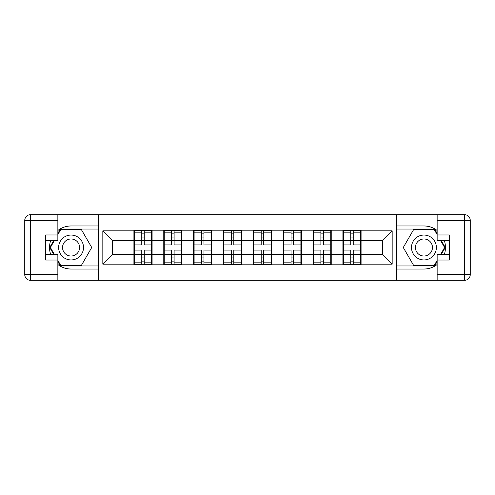 <?xml version="1.0" encoding="UTF-8"?>
<svg xmlns="http://www.w3.org/2000/svg" width="495" height="495" viewBox="0 0 495 495"><rect width="100%" height="100%" fill="white"/><g stroke="black" fill="none" stroke-linecap="round" stroke-linejoin="round"><path stroke-width="0.74" d="M57.859 264.503A21.526 21.526 0 0 0 71.063 269.026L98.233 269.026L98.233 280.319L396.767 280.319L396.767 269.026L423.937 269.026A21.526 21.526 0 0 0 437.141 264.503M361.078 246.065L360.595 246.065M343.375 246.065L342.899 246.065M342.899 248.936L343.375 248.936M360.595 248.936L361.078 248.936M331.223 246.065L330.747 246.065M313.521 246.065L313.044 246.065M313.044 248.936L313.521 248.936M330.747 248.936L331.223 248.936M301.368 246.065L300.892 246.065M283.666 246.065L283.19 246.065M283.19 248.936L283.666 248.936M300.892 248.936L301.368 248.936M271.514 246.065L271.037 246.065M253.817 246.065L253.335 246.065M253.335 248.936L253.817 248.936M271.037 248.936L271.514 248.936M241.665 246.065L241.183 246.065M223.963 246.065L223.486 246.065M223.486 248.936L223.963 248.936M241.183 248.936L241.665 248.936M211.81 246.065L211.334 246.065M194.108 246.065L193.632 246.065M193.632 248.936L194.108 248.936M211.334 248.936L211.81 248.936M181.956 246.065L181.479 246.065M164.253 246.065L163.777 246.065M163.777 248.936L164.253 248.936M181.479 248.936L181.956 248.936M437.141 230.497A21.526 21.526 0 0 0 423.937 225.974L396.767 225.974L396.575 214.681L396.575 280.319M396.575 214.681L98.233 214.681L98.233 225.974L71.063 225.974A21.526 21.526 0 0 0 57.859 230.497M98.425 280.319L98.425 214.681M382.604 254.579L382.604 240.422L361.078 240.422L361.078 254.579L382.604 254.579L392.17 264.151L392.17 230.849L361.078 230.849L361.078 230.274L342.899 230.274L342.899 240.422L331.223 240.422L331.223 254.579L342.899 254.579L342.899 240.422M392.17 264.151L361.078 264.151L361.078 264.726L342.899 264.726L342.899 264.151L331.223 264.151L331.223 264.726L313.044 264.726L313.044 264.151L301.368 264.151L301.368 264.726L283.19 264.726L283.19 264.151L271.514 264.151L271.514 264.726L253.335 264.726L253.335 264.151L241.665 264.151L241.665 264.726L223.486 264.726L223.486 264.151L211.81 264.151L211.81 264.726L193.632 264.726L193.632 264.151L181.956 264.151L181.956 264.726L163.777 264.726L163.777 264.151L152.101 264.151L152.101 264.726L133.922 264.726L133.922 264.151L102.83 264.151L102.83 230.849L133.922 230.849L133.922 240.422L112.396 240.422L112.396 254.579L133.922 254.579L133.922 240.422M342.899 230.849L331.223 230.849L331.223 230.274L313.044 230.274L313.044 230.849L301.368 230.849L301.368 230.274L283.19 230.274L283.19 230.849L271.514 230.849L271.514 230.274L253.335 230.274L253.335 230.849L241.665 230.849L241.665 230.274L223.486 230.274L223.486 230.849L211.81 230.849L211.81 230.274L193.632 230.274L193.632 230.849L181.956 230.849L181.956 230.274L163.777 230.274L163.777 230.849L152.101 230.849L152.101 230.274L133.922 230.274L133.922 230.849M342.899 254.579L342.899 264.151M331.223 254.579L331.223 264.151M331.223 230.849L331.223 240.422M301.368 254.579L313.044 254.579L313.044 240.422L301.368 240.422L301.368 264.151M313.044 254.579L313.044 264.151M313.044 230.849L313.044 240.422M301.368 230.849L301.368 240.422M271.514 254.579L283.19 254.579L283.19 240.422L271.514 240.422L271.514 264.151M283.19 254.579L283.19 264.151M283.19 230.849L283.19 240.422M271.514 230.849L271.514 240.422M241.665 254.579L253.335 254.579L253.335 240.422L241.665 240.422L241.665 264.151M253.335 254.579L253.335 264.151M253.335 230.849L253.335 240.422M241.665 230.849L241.665 240.422M211.81 254.579L223.486 254.579L223.486 240.422L211.81 240.422L211.81 264.151M223.486 254.579L223.486 264.151M223.486 230.849L223.486 240.422M211.81 230.849L211.81 240.422M181.956 254.579L193.632 254.579L193.632 240.422L181.956 240.422L181.956 264.151M193.632 254.579L193.632 264.151M193.632 230.849L193.632 240.422M181.956 230.849L181.956 240.422M152.101 254.579L163.777 254.579L163.777 240.422L152.101 240.422L152.101 264.151M163.777 254.579L163.777 264.151M163.777 230.849L163.777 240.422M152.101 230.849L152.101 240.422M152.101 246.065L151.625 246.065M134.405 246.065L133.922 246.065M133.922 248.936L134.405 248.936M151.625 248.936L152.101 248.936M133.922 254.579L133.922 264.151M112.396 254.579L102.83 264.151M102.83 230.849L112.396 240.422M361.078 254.579L361.078 264.151M361.078 230.849L361.078 240.422M392.17 230.849L382.604 240.422M134.405 240.719L141.768 240.719L141.768 230.757L134.405 230.757L134.405 250.086L141.768 250.086L141.768 254.281L144.255 254.263L144.255 250.086L151.625 250.086L151.625 230.757L144.255 230.757L144.255 232.86L151.625 232.86M141.768 237.947L144.255 237.947M144.255 233.145L141.768 233.145M134.405 244.914L141.768 244.914L141.768 240.719L144.255 240.737L144.255 244.914L151.625 244.914M134.405 232.86L141.768 232.86M141.768 261.855L144.255 261.855M141.768 257.053L144.255 257.053M134.405 264.243L141.768 264.243L141.768 262.14L134.405 262.14L134.405 264.243M134.405 250.086L134.405 254.281L141.768 254.281L141.768 262.14M134.405 254.281L134.405 262.14M151.625 250.086L151.625 264.243L144.255 264.243L144.255 262.14L151.625 262.14M151.625 254.281L144.255 254.281L144.255 262.14M151.625 240.719L144.255 240.719L144.255 232.86M164.253 240.719L171.623 240.719L171.623 230.757L164.253 230.757L164.253 250.086L171.623 250.086L171.623 254.281L174.11 254.263L174.11 250.086L181.479 250.086L181.479 230.757L174.11 230.757L174.11 232.86L181.479 232.86M171.623 237.947L174.11 237.947M174.11 233.145L171.623 233.145M164.253 244.914L171.623 244.914L171.623 240.719L174.11 240.737L174.11 244.914L181.479 244.914M164.253 232.86L171.623 232.86M171.623 261.855L174.11 261.855M171.623 257.053L174.11 257.053M164.253 264.243L171.623 264.243L171.623 262.14L164.253 262.14L164.253 264.243M164.253 250.086L164.253 254.281L171.623 254.281L171.623 262.14M164.253 254.281L164.253 262.14M181.479 250.086L181.479 264.243L174.11 264.243L174.11 262.14L181.479 262.14M181.479 254.281L174.11 254.281L174.11 262.14M181.479 240.719L174.11 240.719L174.11 232.86M194.108 240.719L201.477 240.719L201.477 230.757L194.108 230.757L194.108 250.086L201.477 250.086L201.477 254.281L203.965 254.263L203.965 250.086L211.334 250.086L211.334 230.757L203.965 230.757L203.965 232.86L211.334 232.86M201.477 237.947L203.965 237.947M203.965 233.145L201.477 233.145M194.108 244.914L201.477 244.914L201.477 240.719L203.965 240.737L203.965 244.914L211.334 244.914M194.108 232.86L201.477 232.86M201.477 261.855L203.965 261.855M201.477 257.053L203.965 257.053M194.108 264.243L201.477 264.243L201.477 262.14L194.108 262.14L194.108 264.243M194.108 250.086L194.108 254.281L201.477 254.281L201.477 262.14M194.108 254.281L194.108 262.14M211.334 250.086L211.334 264.243L203.965 264.243L203.965 262.14L211.334 262.14M211.334 254.281L203.965 254.281L203.965 262.14M211.334 240.719L203.965 240.719L203.965 232.86M223.963 240.719L231.332 240.719L231.332 230.757L223.963 230.757L223.963 250.086L231.332 250.086L231.332 254.281L233.819 254.263L233.819 250.086L241.183 250.086L241.183 230.757L233.819 230.757L233.819 232.86L241.183 232.86M231.332 237.947L233.819 237.947M233.819 233.145L231.332 233.145M223.963 244.914L231.332 244.914L231.332 240.719L233.819 240.737L233.819 244.914L241.183 244.914M223.963 232.86L231.332 232.86M231.332 261.855L233.819 261.855M231.332 257.053L233.819 257.053M223.963 264.243L231.332 264.243L231.332 262.14L223.963 262.14L223.963 264.243M223.963 250.086L223.963 254.281L231.332 254.281L231.332 262.14M223.963 254.281L223.963 262.14M241.183 250.086L241.183 264.243L233.819 264.243L233.819 262.14L241.183 262.14M241.183 254.281L233.819 254.281L233.819 262.14M241.183 240.719L233.819 240.719L233.819 232.86M253.817 240.719L261.181 240.719L261.181 230.757L253.817 230.757L253.817 250.086L261.181 250.086L261.181 254.281L263.668 254.263L263.668 250.086L271.037 250.086L271.037 230.757L263.668 230.757L263.668 232.86L271.037 232.86M261.181 237.947L263.668 237.947M263.668 233.145L261.181 233.145M253.817 244.914L261.181 244.914L261.181 240.719L263.668 240.737L263.668 244.914L271.037 244.914M253.817 232.86L261.181 232.86M261.181 261.855L263.668 261.855M261.181 257.053L263.668 257.053M253.817 264.243L261.181 264.243L261.181 262.14L253.817 262.14L253.817 264.243M253.817 250.086L253.817 254.281L261.181 254.281L261.181 262.14M253.817 254.281L253.817 262.14M271.037 250.086L271.037 264.243L263.668 264.243L263.668 262.14L271.037 262.14M271.037 254.281L263.668 254.281L263.668 262.14M271.037 240.719L263.668 240.719L263.668 232.86M283.666 240.719L291.035 240.719L291.035 230.757L283.666 230.757L283.666 250.086L291.035 250.086L291.035 254.281L293.523 254.263L293.523 250.086L300.892 250.086L300.892 230.757L293.523 230.757L293.523 232.86L300.892 232.86M291.035 237.947L293.523 237.947M293.523 233.145L291.035 233.145M283.666 244.914L291.035 244.914L291.035 240.719L293.523 240.737L293.523 244.914L300.892 244.914M283.666 232.86L291.035 232.86M291.035 261.855L293.523 261.855M291.035 257.053L293.523 257.053M283.666 264.243L291.035 264.243L291.035 262.14L283.666 262.14L283.666 264.243M283.666 250.086L283.666 254.281L291.035 254.281L291.035 262.14M283.666 254.281L283.666 262.14M300.892 250.086L300.892 264.243L293.523 264.243L293.523 262.14L300.892 262.14M300.892 254.281L293.523 254.281L293.523 262.14M300.892 240.719L293.523 240.719L293.523 232.86M64.839 258.272A12.437 12.437 0 0 0 81.836 253.718A12.437 12.437 0 0 0 77.282 236.728A12.437 12.437 0 0 0 60.291 241.282A12.437 12.437 0 0 0 64.839 258.272M66.8 254.876A8.514 8.514 0 0 0 78.433 251.757A8.514 8.514 0 0 0 75.32 240.125A8.514 8.514 0 0 0 63.688 243.243A8.514 8.514 0 0 0 66.8 254.876M57.859 234.587L60.73 229.606L81.39 229.606L91.724 247.5L81.39 265.394L60.73 265.394L57.859 260.413M54.32 254.294L50.397 247.5L54.32 240.706M417.718 258.272A12.437 12.437 0 0 0 434.709 253.718A12.437 12.437 0 0 0 430.161 236.728A12.437 12.437 0 0 0 413.164 241.282A12.437 12.437 0 0 0 417.718 258.272M419.68 254.876A8.514 8.514 0 0 0 431.312 251.757A8.514 8.514 0 0 0 428.2 240.125A8.514 8.514 0 0 0 416.567 243.243A8.514 8.514 0 0 0 419.68 254.876M437.141 260.413L434.27 265.394L413.61 265.394L403.276 247.5L413.61 229.606L434.27 229.606L437.141 234.587M440.68 240.706L444.603 247.5L440.68 254.294M50.632 240.706A21.526 21.526 0 0 0 50.632 254.294M98.233 214.681L57.859 214.681L57.859 240.706L45.608 240.706M98.233 280.319L30.492 280.319A5.742 5.742 0 0 1 24.75 274.577L24.75 220.424A5.742 5.742 0 0 1 30.492 214.681L57.859 214.681M98.233 269.026L98.233 225.974M45.608 254.294L57.859 254.294L57.859 280.319M57.859 234.964L45.608 234.964L45.608 260.036L57.859 260.036M98.233 229.03L60.396 229.03L57.859 233.436M57.859 261.564L60.396 265.97L98.233 265.97M53.658 240.706L49.735 247.5L53.658 254.294M444.368 254.294A21.526 21.526 0 0 0 444.368 240.706M396.767 280.319L437.141 280.319L437.141 254.294L449.392 254.294M396.767 214.681L464.508 214.681A5.742 5.742 0 0 1 470.25 220.424L470.25 274.577A5.742 5.742 0 0 1 464.508 280.319L437.141 280.319M396.767 225.974L396.767 269.026M449.392 240.706L437.141 240.706L437.141 214.681M437.141 260.036L449.392 260.036L449.392 234.964L437.141 234.964M396.767 265.97L434.604 265.97L437.141 261.564M437.141 233.436L434.604 229.03L396.767 229.03M441.342 254.294L445.265 247.5L441.342 240.706M313.521 240.719L320.89 240.719L320.89 230.757L313.521 230.757L313.521 250.086L320.89 250.086L320.89 254.281L323.377 254.263L323.377 250.086L330.747 250.086L330.747 230.757L323.377 230.757L323.377 232.86L330.747 232.86M320.89 237.947L323.377 237.947M323.377 233.145L320.89 233.145M313.521 244.914L320.89 244.914L320.89 240.719L323.377 240.737L323.377 244.914L330.747 244.914M313.521 232.86L320.89 232.86M320.89 261.855L323.377 261.855M320.89 257.053L323.377 257.053M313.521 264.243L320.89 264.243L320.89 262.14L313.521 262.14L313.521 264.243M313.521 250.086L313.521 254.281L320.89 254.281L320.89 262.14M313.521 254.281L313.521 262.14M330.747 250.086L330.747 264.243L323.377 264.243L323.377 262.14L330.747 262.14M330.747 254.281L323.377 254.281L323.377 262.14M330.747 240.719L323.377 240.719L323.377 232.86M343.375 240.719L350.745 240.719L350.745 230.757L343.375 230.757L343.375 250.086L350.745 250.086L350.745 254.281L353.232 254.263L353.232 250.086L360.595 250.086L360.595 230.757L353.232 230.757L353.232 232.86L360.595 232.86M350.745 237.947L353.232 237.947M353.232 233.145L350.745 233.145M343.375 244.914L350.745 244.914L350.745 240.719L353.232 240.737L353.232 244.914L360.595 244.914M343.375 232.86L350.745 232.86M350.745 261.855L353.232 261.855M350.745 257.053L353.232 257.053M343.375 264.243L350.745 264.243L350.745 262.14L343.375 262.14L343.375 264.243M343.375 250.086L343.375 254.281L350.745 254.281L350.745 262.14M343.375 254.281L343.375 262.14M360.595 250.086L360.595 264.243L353.232 264.243L353.232 262.14L360.595 262.14M360.595 254.281L353.232 254.281L353.232 262.14M360.595 240.719L353.232 240.719L353.232 232.86M57.859 220.424L30.492 220.424L30.492 274.577L57.859 274.577M24.75 220.424L30.492 220.424L30.492 214.681M30.492 280.319L30.492 274.577L24.75 274.577M437.141 274.577L464.508 274.577L464.508 220.424L437.141 220.424M470.25 274.577L464.508 274.577L464.508 280.319M464.508 214.681L464.508 220.424L470.25 220.424"/></g></svg>
